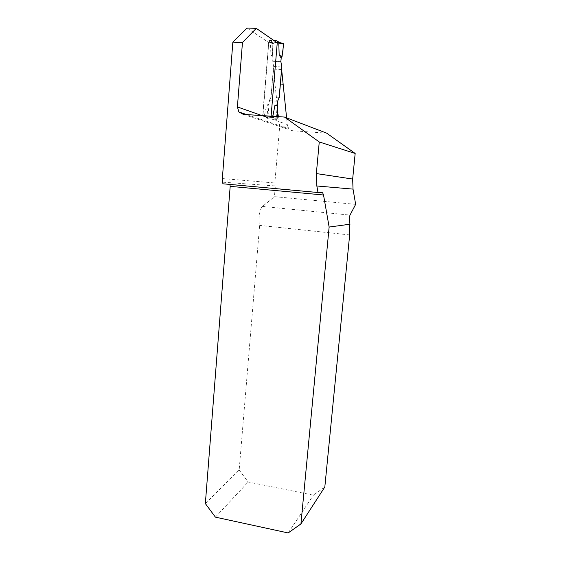 <?xml version="1.0" encoding="UTF-8"?>
<svg xmlns="http://www.w3.org/2000/svg" width="561" height="561" viewBox="0 0 561 561"><rect width="100%" height="100%" fill="white"/><g stroke="black" fill="none" stroke-linecap="round" stroke-linejoin="round"><path stroke-width="0.42" stroke-dasharray="2.81 2.1" d="M281.545 69.48L273.319 69.087L279.651 126.611L288.045 127.144L288.95 128.799L292.646 130.769L326.663 133.153M355.653 204.358L274.434 196.659L275.353 185.936L274.834 182.97L279.651 126.611M288.045 127.144L287.274 124.521L286.608 117.866M277.295 104.956L276.075 119.332L267.8 118.785L265.57 117.032L273.915 117.579L276.075 119.332M247.036 28.05L268.698 42.496L262.625 115.994L271.061 116.548L273.915 117.579M271.061 116.548L271.089 116.19M262.625 115.994L265.57 117.032M273.319 69.087L270.998 96.864L269.308 100.735L267.8 118.785M222.352 178.566L274.834 182.97M277.253 42.825L268.698 42.496M205.347 503.575L239.161 470.02L259.624 225.389C257.913 220.438 259.757 208.306 262.492 206.441L274.434 196.659M222.885 183.791L229.905 184.429M349.657 234.919L259.624 225.389M324.826 486.969L313.403 495.16L248.179 482.011L239.161 470.02M288.172 532.95L313.403 495.16M215.417 517.144L248.179 482.011M283.277 84.395L275.086 83.954M280.879 61.64L272.695 61.275L273.621 66.542L271.082 96.864L279.175 97.341L270.998 96.864M269.308 100.735L277.52 101.225L269.399 100.742L269.098 104.297L266.727 104.963L264.469 115.257L266.37 117.088L273.116 117.529L272.835 116.302M277.169 42.762L271.033 115.769L270.248 116.492L262.941 115.79L268.901 41.128L269.694 40.371L273.929 40.525M276.615 40.63L279.434 42.601L271.973 42.264L270.479 42.797L270.907 54.698L272.997 57.671L270.907 54.698M279.434 42.601L282.982 43.225L273.698 42.867L271.973 42.264M272.695 61.275L272.997 57.671M271.082 96.864L269.399 100.742M273.621 66.542L281.762 66.92M273.698 42.867L272.919 43.646L272.38 56.275M265.767 116.87L267.366 118.757L276.517 119.36L273.235 117.361M276.517 119.36L277.288 118.623L273.586 116.351M277.288 118.623L277.372 116.597M267.366 118.757L266.727 117.929L268.263 105.594L269.098 104.297M278.81 43.064C276.538 42.601 274.574 42.797 272.919 43.646L270.479 42.797M266.727 117.929L264.469 115.257M266.727 104.963L268.263 105.594M272.919 43.646C272.422 48.772 272.422 53.758 272.919 58.589C272.527 60.939 273.628 61.885 276.201 61.429C279.175 61.92 281.65 61.787 281.187 58.028M292.646 130.769L243.355 114.374M261.952 115.587L287.274 124.521L287.534 127.151M223.005 182.199L275.353 185.936M229.617 184.232L322.645 192.76M262.492 206.441L350.022 215.087M269.694 40.371L272.59 42.341M272.401 116.274L272.934 116.471M270.248 116.492L273.116 117.529M263.432 116.05L266.37 117.088M268.901 41.128L270.837 42.433M262.772 115.236L264.736 115.931M246.658 114.591L288.95 128.799M262.941 115.79L265.451 116.674M264.694 115.854L266.777 118.315"/><path stroke-width="0.84" d="M316.348 173.573L319.258 141.961L284.504 117.06L243.355 114.374L238.888 111.983L237.408 106.934L242.464 42.489L232.85 42.124L222.352 178.566L222.885 183.791L317.989 192.514L316.846 185.979L316.348 173.573L352.659 179.057L355.169 153.455L319.258 141.961M284.504 117.06L326.663 133.153L355.169 153.455M317.989 192.514L322.645 192.76L323.529 194.99L329.132 227.051L349.945 224.225C349.363 219.596 349.391 216.553 350.022 215.087L355.653 204.358L353.023 189.12L352.659 179.057M242.464 42.489L256.293 28.359L277.253 42.825L271.089 116.19M286.608 117.866L281.629 69.48L279.259 97.341L277.611 101.232L277.295 104.956M256.293 28.359L247.036 28.05L232.85 42.124M229.905 184.429L230.185 186.357L205.347 503.575L215.417 517.144L288.172 532.95L300.927 523.932L324.826 486.969L349.657 234.919C349.286 232.149 349.384 228.579 349.945 224.225M329.132 227.051L300.927 523.932M279.259 97.341L277.611 101.232M273.929 40.525L277.162 40.953L277.169 42.762M279.385 42.622L278.803 43.12L279.168 55.048L282.036 56.689L283.628 44.06L278.803 43.12M272.835 116.302L274.911 105.461L277.835 106.183L277.372 116.597M277.52 101.225L277.218 104.788L274.911 105.461M279.168 55.048L281.187 58.028L280.879 61.64L281.762 66.92L279.175 97.341M282.982 43.225L283.628 44.06M278.81 43.064C280.773 42.818 282.386 43.141 283.628 44.038L283.095 48.316C282.968 51.745 282.33 54.985 281.187 58.028L282.036 56.689M273.586 116.351L272.681 115.797M277.218 104.788L277.835 106.183M237.408 106.934L261.952 115.587M353.023 189.12L316.846 185.979M323.529 194.99L230.185 186.357M277.274 41.444L279.154 42.748M271.124 115.804L272.401 116.274M238.888 111.983L246.658 114.591M277.162 40.953L279.483 42.573M279.357 42.594L283.389 43.386"/></g></svg>
